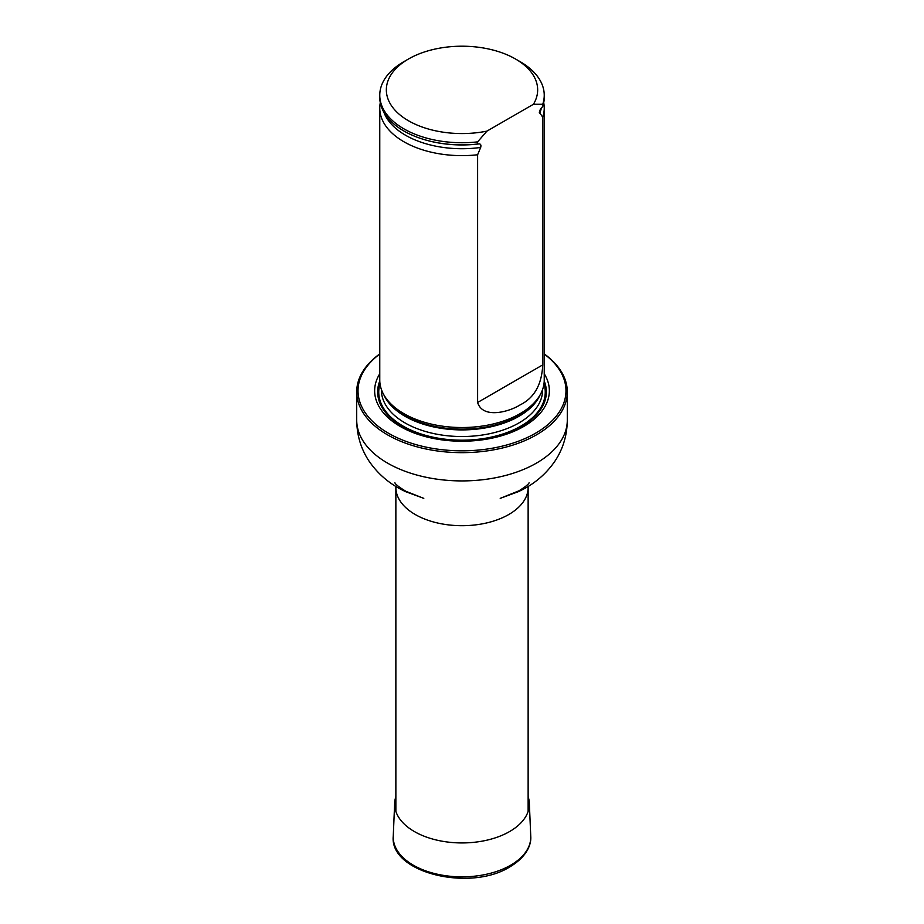 <?xml version="1.0" encoding="UTF-8"?>
<svg xmlns="http://www.w3.org/2000/svg" width="924" height="924" viewBox="0 0 924 924"><rect width="100%" height="100%" fill="white"/><g stroke="black" fill="none" stroke-linecap="round" stroke-linejoin="round"><path stroke-width="1.39" d="M379.764 354.054A103.985 60.037 0 0 0 391.649 434.996A103.985 60.037 0 0 0 532.351 434.996A103.985 60.037 0 0 0 544.236 354.054M379.764 373.77A87.364 50.439 0 0 0 462 441.222A87.364 50.439 0 0 0 544.236 373.77M544.236 353.904A105.29 60.788 180 0 1 567.29 391.868A105.29 60.788 180 0 1 462 452.656A105.29 60.788 180 0 1 356.71 391.868A105.29 60.788 180 0 1 379.764 353.904M380.284 102.772A82.236 47.482 0 0 0 379.764 108.154L379.764 380.041A82.236 47.482 0 0 0 384.361 395.703A82.236 47.482 0 0 0 403.846 413.617A82.236 47.482 0 0 0 539.639 395.703A82.236 47.482 0 0 0 544.236 380.041L544.236 108.154A82.236 47.482 0 0 0 543.716 102.772M486.913 131.127A75.664 43.682 180 0 1 397.921 113.109A75.664 43.682 180 0 1 408.5 58.997A75.664 43.682 180 0 1 515.5 58.997A75.664 43.682 180 0 1 533.437 104.273L486.913 131.127L477.616 141.869A82.236 47.482 180 0 1 379.764 95.253A82.236 47.482 180 0 1 403.846 61.677L408.5 58.997M515.5 58.997L520.154 61.677A82.236 47.482 180 0 1 544.236 95.253A82.236 47.482 180 0 1 542.746 104.273L542.746 106.422L540.355 109.321L539.293 112.266L542.746 117.163L542.746 364.876C541.799 384.569 534.268 397.909 520.166 404.874C509.147 411.896 482.767 419.196 477.616 402.483L477.616 154.77L480.676 147.447C481.323 144.825 480.596 143.659 478.482 143.971L477.616 144.017A82.236 47.482 180 0 1 421.922 138.866A82.236 47.482 180 0 1 379.764 97.401L379.764 95.253M533.437 104.273L542.746 104.273M544.236 95.253L544.236 97.401A82.236 47.482 180 0 1 542.746 106.422M477.616 144.017L477.616 141.869M542.746 117.163A82.236 47.482 0 0 0 544.236 108.154M379.764 108.154A82.236 47.482 0 0 0 403.846 141.73A82.236 47.482 0 0 0 477.616 154.77M528.135 796.696A67.348 38.889 180 0 1 529.337 803.095A67.348 38.889 180 0 1 509.621 831.542A67.348 38.889 180 0 1 435.458 839.789A67.348 38.889 180 0 1 394.663 803.095A67.348 38.889 180 0 1 395.865 796.696M528.135 811.399L528.135 487.514A66.135 38.184 180 0 1 462 525.698A66.135 38.184 180 0 1 395.865 487.514L395.865 811.399M567.29 391.868L567.29 420.131A105.29 60.788 180 0 1 462 480.919A105.29 60.788 180 0 1 356.71 420.131C356.849 434.927 360.787 448.325 368.514 460.325C377.893 474.266 390.378 484.765 405.983 491.799L423.781 498.359L405.948 491.314C393.566 483.922 395.079 482.386 394.906 482.871M379.776 381.034A84.361 48.706 0 0 0 462 440.632A84.361 48.706 0 0 0 544.224 381.034M384.361 395.703L385.654 397.851A80.862 46.685 0 0 0 404.816 415.465A80.862 46.685 0 0 0 538.346 397.851L539.639 395.703M383.934 394.975A80.619 46.546 0 0 0 462 429.903A80.619 46.546 0 0 0 540.066 394.975M381.381 389.431L381.381 389.986A80.619 46.546 0 0 0 462 436.532A80.619 46.546 0 0 0 542.619 389.986L542.619 389.431M380.018 383.783A83.252 48.06 0 0 0 462 440.194A83.252 48.06 0 0 0 543.982 383.783A83.252 48.06 0 0 1 462 440.194A83.252 48.06 0 0 1 380.018 383.783M422.083 138.923A81.555 47.089 0 0 0 422.245 138.97A81.555 47.089 0 0 0 478.482 143.971M539.685 113.375A79.891 46.131 0 0 0 541.348 107.969M383.853 112.208A79.891 46.131 0 0 0 480.676 147.447M477.616 402.483L542.746 364.876M529.337 803.095L530.746 836.174A68.769 39.709 180 0 1 510.626 865.222A68.769 39.709 180 0 1 434.904 873.642A68.769 39.709 180 0 1 393.254 836.174L394.663 803.095M356.71 391.868L356.71 420.131M567.29 420.131C567.151 434.927 563.213 448.325 555.486 460.325C546.107 474.266 533.622 484.765 518.018 491.799L500.219 498.359L518.918 490.829C530.157 483.933 528.955 482.443 529.094 482.871M528.135 487.514L528.193 486.382M395.865 487.514L395.807 486.382M530.746 836.174C531.508 844.594 526.726 856.814 509.944 866.827C470.097 892.087 389.258 872.822 393.254 836.174"/></g></svg>
